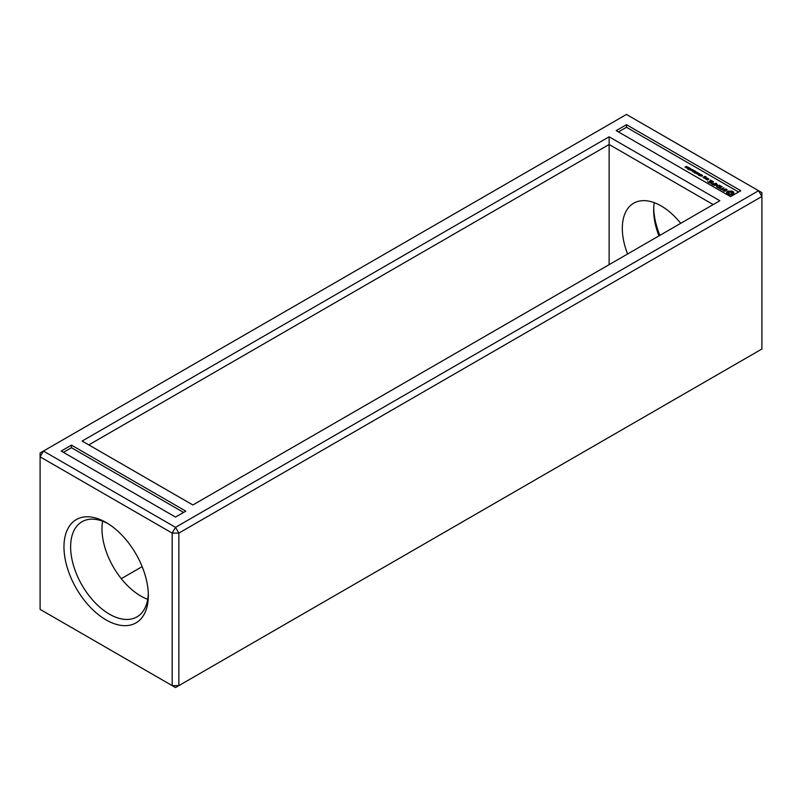 <?xml version="1.0" encoding="UTF-8"?>
<svg xmlns="http://www.w3.org/2000/svg" width="802" height="802" viewBox="0 0 802 802"><rect width="100%" height="100%" fill="white"/><g stroke="black" fill="none" stroke-linecap="round" stroke-linejoin="round"><path stroke-width="1.2" d="M43.428 451.065L40.1 452.99L40.1 456.839L172.189 533.099L178.856 533.099L761.9 196.48L761.9 192.63L626.472 114.445L43.428 451.065L175.528 527.335L758.572 190.716L761.9 196.48L761.9 349.01L178.856 685.63L178.856 533.099L175.528 527.335L172.189 533.099L172.189 685.63L178.856 685.63L175.528 687.555L40.1 609.37L40.1 456.839L43.428 451.065M659.856 235.367A59.649 34.446 60 0 1 653.71 208.4M626.472 124.701L740.807 190.716L730.542 196.64L616.207 130.626L626.472 124.701L626.472 127.267L738.592 191.999M719.855 200.731L609.129 136.801L82.145 441.05L192.871 504.979L719.855 200.731M71.458 445.14L185.793 511.145L175.528 517.079L61.193 451.065L71.458 445.14L71.458 447.706L183.568 512.428M63.97 546.874A59.649 34.446 60 0 1 106.145 522.523A59.649 34.446 60 0 1 148.33 595.585A59.649 34.446 60 0 1 106.145 619.936A59.649 34.446 60 0 1 63.97 546.874M658.953 235.888A54.947 31.719 60 0 1 653.67 210.264A54.947 31.719 60 0 1 654.282 202.675M142.144 566.633L121.282 578.683M618.432 131.909L626.472 127.267M609.129 136.801L609.129 144.49L88.801 444.899M713.199 204.57L609.129 144.49L609.129 264.65M63.408 452.348L71.458 447.706M148.29 593.6A54.947 31.719 60 0 1 136.952 616.888A54.947 31.719 60 0 1 94.606 602.172A54.947 31.719 60 0 1 70.626 546.874A54.947 31.719 60 0 1 82.004 521.731A54.947 31.719 60 0 1 107.849 523.546M627.595 253.993A54.947 31.719 60 0 1 622.312 228.369A54.947 31.719 60 0 1 633.69 203.217A54.947 31.719 60 0 1 680.718 223.317M147.718 599.325A54.947 31.719 60 0 1 101.984 528.779A54.947 31.719 60 0 1 102.596 521.19M686.823 166.265L686.933 167.027L684.918 167.127L686.823 166.265M687.424 168.069L686.382 167.969L688.306 167.117L687.424 168.069M687.845 168.871L688.146 168.039L689.64 167.829L689.309 168.671L687.665 168.721M689.159 169.623L689.459 168.791L690.953 168.59L690.622 169.422L688.978 169.473M691.484 169.793L690.913 169.463L691.484 169.793M692.377 171.438L693.018 170.134L690.783 170.505L692.477 169.523L691.254 170.475L693.169 169.924L692.437 171.157L694.081 170.455L692.377 171.438M693.91 172.31L692.687 171.608L693.88 172.079L694.412 171.768L693.69 171.117L695.194 171.317L694.372 170.615L695.605 171.337L693.91 172.31M695.494 173.232L694.532 172.47L695.414 171.788L697.189 172.25L695.996 172.931M697.309 173.162L696.737 172.831L697.309 173.162M697.961 174.656L698.251 173.202L696.637 173.884L698.331 172.911L698.021 174.375L699.665 173.673L697.961 174.656M699.494 175.538L698.722 174.535L701.189 174.555L699.494 175.538M702.091 175.688L701.74 175.087L701.138 175.297L701.549 176.179L700.116 175.808L701.299 176.079L700.838 175.307L701.63 174.896L702.552 175.468L702.091 175.688M701.269 175.127L701.138 175.658M702.241 175.778L702.011 175.197M705.88 179.067L704.757 178.184L707.244 178.084L705.88 179.067M706.181 179.247L707.544 178.455L708.878 179.036L707.514 180.009L706.181 179.247M704.387 178.204L703.063 177.442L704.888 176.38L706.211 176.961L704.397 177.052L705.229 177.723L704.387 178.204M709.419 182.856L707.725 181.683L709.58 182.565L710.592 181.984L709.409 181.102L710.933 181.783L711.955 181.192L710.432 180.119L712.457 181.102L709.419 182.856M710.823 183.468L713.519 181.713L710.823 183.468M713.038 184.951L711.344 183.778L713.209 184.66L714.221 184.069L713.038 183.197L714.562 183.879L716.076 183.197L713.038 184.951M717.148 185.162L714.061 185.352L716.767 183.798L715.023 185.192L717.65 184.881L717.098 186.385L719.524 185.182L716.477 186.936L717.148 185.162L716.647 186.936M719.454 188.46L717.429 187.287L719.284 188.169L720.296 187.578L719.113 186.706L720.637 187.387L721.66 186.796L720.136 185.723L722.161 186.706L719.454 188.46M721.419 189.402L719.905 188.721L721.078 189.202L723.955 187.738L721.419 189.793M725.94 190.896L723.915 191.227L722.893 190.224L724.898 191.097L725.359 190.836L724.126 189.342L726.121 188.991L727.003 190.174L725.89 189.242L724.697 189.392L725.94 190.896M729.389 194.966L726.652 194.024L726.652 192.189L727.454 191.518L731.795 191.056L733.76 192.189L733.76 194.024L732.958 194.696L729.389 194.966M688.838 168.4L689.64 168.47M690.151 169.152L690.953 169.232M698.251 173.202L698.251 173.823M698.331 172.911L698.331 173.543M701.018 175.648L701.63 175.538M717.419 184.841L717.148 185.523M724.697 189.392L724.697 190.034M723.063 190.054L723.063 190.595M723.354 190.154L723.123 190.716M726.913 189.442L726.913 190.084M726.983 193.583L726.923 194.295M727.083 193.102L726.983 194.214M733.489 194.305L733.319 193.102M733.429 193.583L733.429 194.214M727.003 191.828L726.923 192.55M727.454 191.518L727.003 192.47M727.995 191.257L727.454 192.159M733.489 192.55L731.795 191.698L727.995 191.899M733.409 191.828L733.409 192.47M728.607 191.056L728.607 191.698M732.958 191.518L732.958 192.159M729.389 191.247L729.389 191.889M732.416 191.257L732.416 191.899M730.201 191.307L730.201 191.949M731.795 191.056L731.795 191.698M731.023 191.247L731.023 191.889M728.848 194.535L728.276 193.102L728.848 194.535L730.201 194.856L731.985 194.164L731.985 192.691L730.201 191.999L728.276 193.102M685.479 167.047L686.773 166.906L685.479 167.187M689.449 167.949L687.956 168.48L689.449 167.949L689.479 168.56M690.763 168.701L689.269 169.242L690.763 168.701L690.793 169.322M696.186 172.57L696.778 172.23L695.545 172.159L696.186 172.821M695.635 171.919L695.545 172.42M695.996 172.681L694.963 172.4L695.464 172.991M699.464 175.297L700.046 174.956L698.843 174.896L699.464 175.518M707.344 179.718L708.366 179.127L706.692 179.337L707.344 180.009M704.216 177.914L704.717 177.623L703.565 177.533L704.216 178.204M728.416 193.523L728.416 194.164M728.848 193.894L730.923 194.134L732.126 193.102M731.985 193.523L731.985 194.164M731.564 193.894L731.564 194.535M730.923 194.134L730.923 194.776M730.201 194.214L730.201 194.856M729.479 194.134L729.479 194.776M701.499 175.668L701.499 176.209M702.251 176.109L702.251 175.478M701.138 175.909L701.138 175.277M689.56 168.731L689.56 168.089M687.905 169.242L687.905 168.6M690.863 169.493L690.863 168.851M689.219 169.994L689.219 169.352M695.514 172.711L695.514 172.069M694.843 173.182L694.843 172.54M698.823 175.478L698.823 174.836"/></g></svg>

